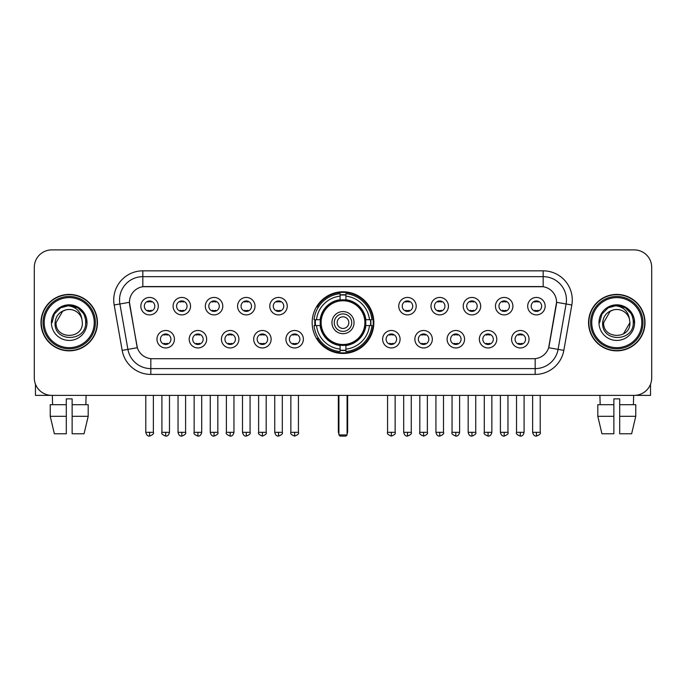 <?xml version="1.0" encoding="UTF-8"?>
<svg xmlns="http://www.w3.org/2000/svg" width="686" height="686" viewBox="0 0 686 686"><rect width="100%" height="100%" fill="white"/><g stroke="black" fill="none" stroke-linecap="round" stroke-linejoin="round"><path stroke-width="1.03" d="M312.156 322.634A30.844 30.844 0 0 0 343 353.47A30.844 30.844 0 0 0 373.844 322.634A30.844 30.844 0 0 0 343 291.79A30.844 30.844 0 0 0 312.156 322.634M206.657 339.218A8.729 8.729 0 0 1 197.928 347.948A8.729 8.729 0 0 1 189.199 339.218A8.729 8.729 0 0 1 197.928 330.489A8.729 8.729 0 0 1 206.657 339.218M192.697 339.218A5.239 5.239 0 0 0 197.928 344.458A5.239 5.239 0 0 0 203.167 339.218A5.239 5.239 0 0 0 197.928 333.979A5.239 5.239 0 0 0 192.697 339.218M238.9 339.218A8.729 8.729 0 0 1 230.17 347.948A8.729 8.729 0 0 1 221.441 339.218A8.729 8.729 0 0 1 230.17 330.489A8.729 8.729 0 0 1 238.9 339.218M224.931 339.218A5.239 5.239 0 0 0 230.17 344.458A5.239 5.239 0 0 0 235.409 339.218A5.239 5.239 0 0 0 230.17 333.979A5.239 5.239 0 0 0 224.931 339.218M271.133 339.218A8.729 8.729 0 0 1 262.404 347.948A8.729 8.729 0 0 1 253.674 339.218A8.729 8.729 0 0 1 262.404 330.489A8.729 8.729 0 0 1 271.133 339.218M257.173 339.218A5.239 5.239 0 0 0 262.404 344.458A5.239 5.239 0 0 0 267.643 339.218A5.239 5.239 0 0 0 262.404 333.979A5.239 5.239 0 0 0 257.173 339.218M303.375 339.218A8.729 8.729 0 0 1 294.646 347.948A8.729 8.729 0 0 1 285.916 339.218A8.729 8.729 0 0 1 294.646 330.489A8.729 8.729 0 0 1 303.375 339.218M289.406 339.218A5.239 5.239 0 0 0 294.646 344.458A5.239 5.239 0 0 0 299.885 339.218A5.239 5.239 0 0 0 294.646 333.979A5.239 5.239 0 0 0 289.406 339.218M400.084 339.218A8.729 8.729 0 0 1 391.354 347.948A8.729 8.729 0 0 1 382.625 339.218A8.729 8.729 0 0 1 391.354 330.489A8.729 8.729 0 0 1 400.084 339.218M386.115 339.218A5.239 5.239 0 0 0 391.354 344.458A5.239 5.239 0 0 0 396.594 339.218A5.239 5.239 0 0 0 391.354 333.979A5.239 5.239 0 0 0 386.115 339.218M432.326 339.218A8.729 8.729 0 0 1 423.596 347.948A8.729 8.729 0 0 1 414.867 339.218A8.729 8.729 0 0 1 423.596 330.489A8.729 8.729 0 0 1 432.326 339.218M418.357 339.218A5.239 5.239 0 0 0 423.596 344.458A5.239 5.239 0 0 0 428.827 339.218A5.239 5.239 0 0 0 423.596 333.979A5.239 5.239 0 0 0 418.357 339.218M464.559 339.218A8.729 8.729 0 0 1 455.83 347.948A8.729 8.729 0 0 1 447.101 339.218A8.729 8.729 0 0 1 455.83 330.489A8.729 8.729 0 0 1 464.559 339.218M450.591 339.218A5.239 5.239 0 0 0 455.83 344.458A5.239 5.239 0 0 0 461.069 339.218A5.239 5.239 0 0 0 455.83 333.979A5.239 5.239 0 0 0 450.591 339.218M496.801 339.218A8.729 8.729 0 0 1 488.072 347.948A8.729 8.729 0 0 1 479.343 339.218A8.729 8.729 0 0 1 488.072 330.489A8.729 8.729 0 0 1 496.801 339.218M482.833 339.218A5.239 5.239 0 0 0 488.072 344.458A5.239 5.239 0 0 0 493.303 339.218A5.239 5.239 0 0 0 488.072 333.979A5.239 5.239 0 0 0 482.833 339.218M529.035 339.218A8.729 8.729 0 0 1 520.305 347.948A8.729 8.729 0 0 1 511.576 339.218A8.729 8.729 0 0 1 520.305 330.489A8.729 8.729 0 0 1 529.035 339.218M515.066 339.218A5.239 5.239 0 0 0 520.305 344.458A5.239 5.239 0 0 0 525.545 339.218A5.239 5.239 0 0 0 520.305 333.979A5.239 5.239 0 0 0 515.066 339.218M174.424 339.218A8.729 8.729 0 0 1 165.695 347.948A8.729 8.729 0 0 1 156.965 339.218A8.729 8.729 0 0 1 165.695 330.489A8.729 8.729 0 0 1 174.424 339.218M160.455 339.218A5.239 5.239 0 0 0 165.695 344.458A5.239 5.239 0 0 0 170.934 339.218A5.239 5.239 0 0 0 165.695 333.979A5.239 5.239 0 0 0 160.455 339.218M190.545 306.162A8.729 8.729 0 0 1 181.816 314.891A8.729 8.729 0 0 1 173.086 306.162A8.729 8.729 0 0 1 181.816 297.441A8.729 8.729 0 0 1 190.545 306.162M176.576 306.162A5.239 5.239 0 0 0 181.816 311.401A5.239 5.239 0 0 0 187.046 306.162A5.239 5.239 0 0 0 181.816 300.931A5.239 5.239 0 0 0 176.576 306.162M222.779 306.162A8.729 8.729 0 0 1 214.049 314.891A8.729 8.729 0 0 1 205.32 306.162A8.729 8.729 0 0 1 214.049 297.441A8.729 8.729 0 0 1 222.779 306.162M208.81 306.162A5.239 5.239 0 0 0 214.049 311.401A5.239 5.239 0 0 0 219.288 306.162A5.239 5.239 0 0 0 214.049 300.931A5.239 5.239 0 0 0 208.81 306.162M255.012 306.162A8.729 8.729 0 0 1 246.291 314.891A8.729 8.729 0 0 1 237.562 306.162A8.729 8.729 0 0 1 246.291 297.441A8.729 8.729 0 0 1 255.012 306.162M241.052 306.162A5.239 5.239 0 0 0 246.291 311.401A5.239 5.239 0 0 0 251.522 306.162A5.239 5.239 0 0 0 246.291 300.931A5.239 5.239 0 0 0 241.052 306.162M287.254 306.162A8.729 8.729 0 0 1 278.525 314.891A8.729 8.729 0 0 1 269.795 306.162A8.729 8.729 0 0 1 278.525 297.441A8.729 8.729 0 0 1 287.254 306.162M273.285 306.162A5.239 5.239 0 0 0 278.525 311.401A5.239 5.239 0 0 0 283.764 306.162A5.239 5.239 0 0 0 278.525 300.931A5.239 5.239 0 0 0 273.285 306.162M416.205 306.162A8.729 8.729 0 0 1 407.475 314.891A8.729 8.729 0 0 1 398.746 306.162A8.729 8.729 0 0 1 407.475 297.441A8.729 8.729 0 0 1 416.205 306.162M402.236 306.162A5.239 5.239 0 0 0 407.475 311.401A5.239 5.239 0 0 0 412.715 306.162A5.239 5.239 0 0 0 407.475 300.931A5.239 5.239 0 0 0 402.236 306.162M448.438 306.162A8.729 8.729 0 0 1 439.709 314.891A8.729 8.729 0 0 1 430.988 306.162A8.729 8.729 0 0 1 439.709 297.441A8.729 8.729 0 0 1 448.438 306.162M434.478 306.162A5.239 5.239 0 0 0 439.709 311.401A5.239 5.239 0 0 0 444.948 306.162A5.239 5.239 0 0 0 439.709 300.931A5.239 5.239 0 0 0 434.478 306.162M480.68 306.162A8.729 8.729 0 0 1 471.951 314.891A8.729 8.729 0 0 1 463.222 306.162A8.729 8.729 0 0 1 471.951 297.441A8.729 8.729 0 0 1 480.68 306.162M466.712 306.162A5.239 5.239 0 0 0 471.951 311.401A5.239 5.239 0 0 0 477.19 306.162A5.239 5.239 0 0 0 471.951 300.931A5.239 5.239 0 0 0 466.712 306.162M512.914 306.162A8.729 8.729 0 0 1 504.184 314.891A8.729 8.729 0 0 1 495.455 306.162A8.729 8.729 0 0 1 504.184 297.441A8.729 8.729 0 0 1 512.914 306.162M498.954 306.162A5.239 5.239 0 0 0 504.184 311.401A5.239 5.239 0 0 0 509.424 306.162A5.239 5.239 0 0 0 504.184 300.931A5.239 5.239 0 0 0 498.954 306.162M545.156 306.162A8.729 8.729 0 0 1 536.426 314.891A8.729 8.729 0 0 1 527.697 306.162A8.729 8.729 0 0 1 536.426 297.441A8.729 8.729 0 0 1 545.156 306.162M531.187 306.162A5.239 5.239 0 0 0 536.426 311.401A5.239 5.239 0 0 0 541.666 306.162A5.239 5.239 0 0 0 536.426 300.931A5.239 5.239 0 0 0 531.187 306.162M158.303 306.162A8.729 8.729 0 0 1 149.574 314.891A8.729 8.729 0 0 1 140.844 306.162A8.729 8.729 0 0 1 149.574 297.441A8.729 8.729 0 0 1 158.303 306.162M144.334 306.162A5.239 5.239 0 0 0 149.574 311.401A5.239 5.239 0 0 0 154.813 306.162A5.239 5.239 0 0 0 149.574 300.931A5.239 5.239 0 0 0 144.334 306.162M122.177 350.383L114.176 304.996A29.095 29.095 0 0 1 142.825 270.841L543.175 270.841A29.095 29.095 0 0 1 571.824 304.996L563.823 350.383A29.095 29.095 0 0 1 535.174 374.419L150.826 374.419A29.095 29.095 0 0 1 122.177 350.383L137.346 347.708L129.68 304.996A15.709 15.709 0 0 1 145.149 286.559L540.851 286.559A15.709 15.709 0 0 1 556.32 304.996L549.134 345.727A15.709 15.709 0 0 1 533.665 358.709L152.335 358.709A15.709 15.709 0 0 1 136.866 345.727L129.44 302.303L119.904 303.984A23.273 23.273 0 0 1 142.825 276.664L543.175 276.664A23.273 23.273 0 0 1 566.096 303.984L558.095 349.371A23.273 23.273 0 0 1 535.174 368.605L150.826 368.605A23.273 23.273 0 0 1 127.905 349.371L119.904 303.984A23.273 23.273 0 0 1 119.553 299.936M314.925 325.541A28.22 28.22 0 0 1 314.925 319.727M40.989 322.634A28.22 28.22 0 0 0 69.217 350.855A28.22 28.22 0 0 0 97.438 322.634A28.22 28.22 0 0 0 69.217 294.414A28.22 28.22 0 0 0 40.989 322.634M588.562 322.634A28.22 28.22 0 0 0 616.783 350.855A28.22 28.22 0 0 0 645.012 322.634A28.22 28.22 0 0 0 616.783 294.414A28.22 28.22 0 0 0 588.562 322.634M142.825 270.841L142.825 286.731L543.175 286.731L543.175 270.841M129.44 302.269L129.611 299.936M533.665 358.709L152.335 358.709M571.824 304.996L556.56 302.303L548.654 347.708L563.823 350.383M549.134 345.727L549.04 346.224M136.96 346.224L136.866 345.727M651.7 267.351A17.459 17.459 0 0 0 634.241 249.893L51.759 249.893A17.459 17.459 0 0 0 34.3 267.351L34.3 377.917A17.459 17.459 0 0 0 51.759 395.368L634.241 395.368A17.459 17.459 0 0 0 651.7 377.917L651.7 267.351L651.7 377.917M34.3 267.351L34.3 377.917M634.241 249.893L51.759 249.893M51.759 395.368L634.241 395.368M35.466 384.186L35.466 395.368L102.969 395.368M50.232 404.68L50.232 416.316L54.366 433.775L50.232 416.316L50.232 404.68L66.302 404.68L66.302 398.866L72.124 398.866L72.124 404.68L88.194 404.68L88.194 416.316L84.061 433.775L88.194 416.316L72.124 416.316L72.124 404.68L72.124 433.775L84.061 433.775M86.093 395.368L85.836 404.68M66.302 404.68L66.302 433.775L54.366 433.775M50.232 416.316L66.302 416.316M52.342 395.368L52.59 404.68M94.239 322.634A25.022 25.022 0 0 0 69.217 297.613A25.022 25.022 0 0 0 44.196 322.634A25.022 25.022 0 0 0 69.217 347.656A25.022 25.022 0 0 0 94.239 322.634M95.397 322.634A26.188 26.188 0 0 0 69.217 296.446A26.188 26.188 0 0 0 43.029 322.634A26.188 26.188 0 0 0 69.217 348.822A26.188 26.188 0 0 0 95.397 322.634M97.146 322.634A27.929 27.929 0 0 0 69.217 294.706A27.929 27.929 0 0 0 41.28 322.634A27.929 27.929 0 0 0 69.217 350.563A27.929 27.929 0 0 0 97.146 322.634M81.891 319.136L82.363 322.634C83.169 339.596 55.257 339.596 56.063 322.634L62.64 311.247L65.95 309.892C59.433 311.667 55.815 315.912 55.086 322.634C53.688 342.64 86.264 342.125 85.673 322.634C85.776 317.112 83.726 312.55 79.533 308.932C75.717 306.145 71.473 305.056 66.799 305.656C75.4 306.333 80.425 310.827 81.891 319.136L82.363 322.634C83.169 339.596 55.257 339.596 56.063 322.634L62.64 311.247L65.95 309.892L62.64 311.247L56.063 322.634L62.64 311.247L65.95 309.892L62.64 311.247L56.063 322.634L62.64 311.247L65.95 309.892L62.64 311.247L56.063 322.634L62.64 311.247L65.95 309.892A13.154 13.154 0 0 1 81.891 319.136L82.363 322.634C83.169 339.596 55.257 339.596 56.063 322.634C55.257 339.596 83.169 339.596 82.363 322.634C83.169 339.596 55.257 339.596 56.063 322.634C55.257 339.596 83.169 339.596 82.363 322.634C83.169 339.596 55.257 339.596 56.063 322.634M51.407 322.634A17.81 17.81 0 0 0 69.217 340.436A17.81 17.81 0 0 0 87.019 322.634A17.81 17.81 0 0 0 69.217 304.824A17.81 17.81 0 0 0 51.407 322.634M66.799 305.656L60.642 307.782L54.357 314.059L52.067 322.634L54.357 314.059L60.642 307.782L69.217 305.484L77.792 307.782L84.069 314.059L86.367 322.634L84.069 314.059L77.792 307.782L69.217 305.484L60.642 307.782L54.357 314.059L52.067 322.634L54.357 314.059L60.642 307.782L69.217 305.484L77.792 307.782L84.069 314.059L86.367 322.634L84.069 314.059L77.792 307.782L69.217 305.484L60.642 307.782L54.357 314.059L52.067 322.634L54.357 314.059L60.642 307.782L69.217 305.484L77.792 307.782L84.069 314.059L86.367 322.634M365.621 325.541A22.81 22.81 0 0 0 345.907 300.005L345.907 300.005A22.81 22.81 0 0 0 320.379 325.541A22.81 22.81 0 0 0 365.621 325.541L365.621 325.541A22.81 22.81 0 0 1 345.907 345.255L345.907 349.123A26.651 26.651 0 0 0 369.488 325.541L371.949 325.541A29.095 29.095 0 0 1 345.907 351.584L345.907 349.123M315.517 325.541A27.637 27.637 0 0 1 315.517 319.727M345.907 295.143A27.637 27.637 0 0 0 340.093 295.143M370.483 319.727A27.637 27.637 0 0 1 370.483 325.541M369.488 319.727L371.949 319.727A29.095 29.095 0 0 0 345.907 293.685L345.907 299.731A23.084 23.084 0 0 1 365.895 319.727L369.488 319.727A26.651 26.651 0 0 0 345.907 296.138M316.512 325.541L314.051 325.541A29.095 29.095 0 0 0 340.093 351.584L340.093 345.53A23.084 23.084 0 0 1 320.105 325.541L316.512 325.541A26.651 26.651 0 0 0 340.093 349.123M369.488 325.541L365.895 325.541A23.084 23.084 0 0 1 345.907 345.53L345.907 345.255M320.379 325.541L320.379 325.541A22.81 22.81 0 0 0 340.093 345.255M345.907 350.117A27.637 27.637 0 0 1 340.093 350.117M340.093 296.138L340.093 293.685A29.095 29.095 0 0 0 314.051 319.727L320.105 319.727A23.084 23.084 0 0 1 340.093 299.731L340.093 296.138A26.651 26.651 0 0 0 316.512 319.727M364.883 322.634A21.883 21.883 0 0 1 343 344.509A21.883 21.883 0 0 1 321.117 322.634A21.883 21.883 0 0 1 343 300.751A21.883 21.883 0 0 1 364.883 322.634M354.053 322.634A11.053 11.053 0 0 0 343 311.581A11.053 11.053 0 0 0 331.947 322.634A11.053 11.053 0 0 0 343 333.688A11.053 11.053 0 0 0 354.053 322.634M351.729 322.634A8.729 8.729 0 0 0 343 313.905A8.729 8.729 0 0 0 334.271 322.634A8.729 8.729 0 0 0 343 331.364A8.729 8.729 0 0 0 351.729 322.634M348.822 322.634A5.822 5.822 0 0 1 343 328.448A5.822 5.822 0 0 1 337.178 322.634A5.822 5.822 0 0 1 343 316.812A5.822 5.822 0 0 1 348.822 322.634A5.822 5.822 0 0 1 343 328.448A5.822 5.822 0 0 1 337.178 322.634A5.822 5.822 0 0 1 343 316.812A5.822 5.822 0 0 1 348.822 322.634M318.51 306.925L317.138 306.925A30.261 30.261 0 0 1 373.261 322.634A30.261 30.261 0 0 1 317.138 338.344L318.51 338.344M338.927 395.368L338.927 434.941L347.073 434.941L347.073 395.368M338.927 434.941L340.093 436.107L345.907 436.107L347.073 434.941M147.833 311.101L147.833 310.278A4.468 4.468 0 0 0 151.323 310.278L151.323 311.101M151.323 301.231L151.323 302.054A4.468 4.468 0 0 0 147.833 302.054L147.833 301.231M180.066 311.101L180.066 310.278A4.468 4.468 0 0 0 183.556 310.278L183.556 311.101M183.556 301.231L183.556 302.054A4.468 4.468 0 0 0 180.066 302.054L180.066 301.231M212.308 311.101L212.308 310.278A4.468 4.468 0 0 0 215.798 310.278L215.798 311.101M215.798 301.231L215.798 302.054A4.468 4.468 0 0 0 212.308 302.054L212.308 301.231M244.542 311.101L244.542 310.278A4.468 4.468 0 0 0 248.032 310.278L248.032 311.101M248.032 301.231L248.032 302.054A4.468 4.468 0 0 0 244.542 302.054L244.542 301.231M276.775 311.101L276.775 310.278A4.468 4.468 0 0 0 280.274 310.278L280.274 311.101M280.274 301.231L280.274 302.054A4.468 4.468 0 0 0 276.775 302.054L276.775 301.231M405.726 311.101L405.726 310.278A4.468 4.468 0 0 0 409.225 310.278L409.225 311.101M409.225 301.231L409.225 302.054A4.468 4.468 0 0 0 405.726 302.054L405.726 301.231M437.968 311.101L437.968 310.278A4.468 4.468 0 0 0 441.458 310.278L441.458 311.101M441.458 301.231L441.458 302.054A4.468 4.468 0 0 0 437.968 302.054L437.968 301.231M470.202 311.101L470.202 310.278A4.468 4.468 0 0 0 473.692 310.278L473.692 311.101M473.692 301.231L473.692 302.054A4.468 4.468 0 0 0 470.202 302.054L470.202 301.231M502.444 311.101L502.444 310.278A4.468 4.468 0 0 0 505.934 310.278L505.934 311.101M505.934 301.231L505.934 302.054A4.468 4.468 0 0 0 502.444 302.054L502.444 301.231M534.677 311.101L534.677 310.278A4.468 4.468 0 0 0 538.167 310.278L538.167 311.101M538.167 301.231L538.167 302.054A4.468 4.468 0 0 0 534.677 302.054L534.677 301.231M163.945 344.158L163.945 343.326A4.468 4.468 0 0 0 167.435 343.326L167.435 344.158M167.435 334.279L167.435 335.111A4.468 4.468 0 0 0 163.945 335.111L163.945 334.279M196.187 344.158L196.187 343.326A4.468 4.468 0 0 0 199.677 343.326L199.677 344.158M199.677 334.279L199.677 335.111A4.468 4.468 0 0 0 196.187 335.111L196.187 334.279M228.421 344.158L228.421 343.326A4.468 4.468 0 0 0 231.911 343.326L231.911 344.158M231.911 334.279L231.911 335.111A4.468 4.468 0 0 0 228.421 335.111L228.421 334.279M260.663 344.158L260.663 343.326A4.468 4.468 0 0 0 264.153 343.326L264.153 344.158M264.153 334.279L264.153 335.111A4.468 4.468 0 0 0 260.663 335.111L260.663 334.279M292.896 344.158L292.896 343.326A4.468 4.468 0 0 0 296.386 343.326L296.386 344.158M296.386 334.279L296.386 335.111A4.468 4.468 0 0 0 292.896 335.111L292.896 334.279M389.614 344.158L389.614 343.326A4.468 4.468 0 0 0 393.104 343.326L393.104 344.158M393.104 334.279L393.104 335.111A4.468 4.468 0 0 0 389.614 335.111L389.614 334.279M421.847 344.158L421.847 343.326A4.468 4.468 0 0 0 425.337 343.326L425.337 344.158M425.337 334.279L425.337 335.111A4.468 4.468 0 0 0 421.847 335.111L421.847 334.279M454.089 344.158L454.089 343.326A4.468 4.468 0 0 0 457.579 343.326L457.579 344.158M457.579 334.279L457.579 335.111A4.468 4.468 0 0 0 454.089 335.111L454.089 334.279M486.323 344.158L486.323 343.326A4.468 4.468 0 0 0 489.813 343.326L489.813 344.158M489.813 334.279L489.813 335.111A4.468 4.468 0 0 0 486.323 335.111L486.323 334.279M518.565 344.158L518.565 343.326A4.468 4.468 0 0 0 522.055 343.326L522.055 344.158M522.055 334.279L522.055 335.111A4.468 4.468 0 0 0 518.565 335.111L518.565 334.279M650.534 384.186L650.534 395.368L583.031 395.368M613.876 404.68L613.876 416.316L597.806 416.316L601.939 433.775L597.806 416.316L597.806 404.68L613.876 404.68L613.876 398.866L619.698 398.866L619.698 404.68L635.768 404.68L635.768 416.316L631.635 433.775L635.768 416.316L619.698 416.316L619.698 404.68M633.658 395.368L633.41 404.68M613.876 416.316L613.876 433.775L601.939 433.775M631.635 433.775L619.698 433.775L619.698 416.316M599.907 395.368L600.164 404.68M641.804 322.634A25.022 25.022 0 0 0 616.783 297.613A25.022 25.022 0 0 0 591.761 322.634A25.022 25.022 0 0 0 616.783 347.656A25.022 25.022 0 0 0 641.804 322.634M642.971 322.634A26.188 26.188 0 0 0 616.783 296.446A26.188 26.188 0 0 0 590.603 322.634A26.188 26.188 0 0 0 616.783 348.822A26.188 26.188 0 0 0 642.971 322.634M644.72 322.634A27.929 27.929 0 0 0 616.783 294.706A27.929 27.929 0 0 0 588.854 322.634A27.929 27.929 0 0 0 616.783 350.563A27.929 27.929 0 0 0 644.72 322.634M610.214 311.247L603.637 322.634L610.214 311.247L613.524 309.892L610.214 311.247L603.637 322.634C602.831 339.596 630.743 339.596 629.937 322.634C630.743 339.596 602.831 339.596 603.637 322.634C602.831 339.596 630.743 339.596 629.937 322.634C630.743 339.596 602.831 339.596 603.637 322.634L610.214 311.247L613.524 309.892A13.154 13.154 0 0 1 629.465 319.136L629.937 322.634C630.743 339.596 602.831 339.596 603.637 322.634L610.214 311.247L613.524 309.892C607.007 311.667 603.388 315.912 602.66 322.634C601.253 342.64 633.838 342.125 633.247 322.634C633.35 317.112 631.3 312.55 627.107 308.932C623.282 306.145 619.038 305.056 614.364 305.656C622.965 306.333 627.999 310.827 629.465 319.136L629.937 322.634L623.36 334.022M603.637 322.634L610.214 311.247L613.524 309.892L610.214 311.247L603.637 322.634L610.214 311.247L613.524 309.892M598.981 322.634A17.81 17.81 0 0 0 616.783 340.436A17.81 17.81 0 0 0 634.593 322.634A17.81 17.81 0 0 0 616.783 304.824A17.81 17.81 0 0 0 598.981 322.634M599.633 322.634L601.931 314.059L608.208 307.782L616.783 305.484L625.358 307.782L631.643 314.059L633.933 322.634L631.643 314.059L625.358 307.782L616.783 305.484L608.208 307.782L601.931 314.059L599.633 322.634L601.931 314.059L608.208 307.782L616.783 305.484L625.358 307.782L631.643 314.059L633.933 322.634L631.643 314.059L625.358 307.782L616.783 305.484L608.208 307.782L601.931 314.059L599.633 322.634L601.931 314.059L608.208 307.782L616.783 305.484L625.358 307.782L631.643 314.059L633.933 322.634L631.643 314.059L625.358 307.782L616.783 305.484L608.208 307.782L601.931 314.059L599.633 322.634L601.931 314.059L608.208 307.782L616.783 305.484L625.358 307.782L631.643 314.059L633.933 322.634L631.643 314.059L625.358 307.782L616.783 305.484L608.208 307.782L601.931 314.059L599.633 322.634L601.931 314.059L608.208 307.782L614.364 305.656L608.208 307.782L601.931 314.059L599.633 322.634L601.931 314.059L608.208 307.782L616.783 305.484L625.358 307.782L631.643 314.059L633.933 322.634L631.643 314.059L625.358 307.782L616.783 305.484L608.208 307.782L601.931 314.059L599.633 322.634L601.931 314.059L608.208 307.782L616.783 305.484L625.358 307.782L631.643 314.059L633.933 322.634L631.643 314.059L625.358 307.782M535.174 358.641L535.174 374.419M150.826 374.419L150.826 358.641M114.176 304.996L119.904 303.984M338.344 395.368L338.344 431.451L338.927 431.451M343 328.448A5.822 5.822 0 0 1 337.178 322.634A5.822 5.822 0 0 1 343 316.812M347.073 431.451L347.656 431.451L347.656 395.368M340.093 350.383A27.903 27.903 0 0 0 345.907 350.383M370.749 325.541A27.903 27.903 0 0 0 370.749 319.727M345.907 294.886A27.903 27.903 0 0 0 340.093 294.886M149.574 432.326L145.792 432.326C146.452 435.018 147.713 436.279 149.574 436.107L149.574 432.326L153.355 432.326L153.355 395.368M181.816 432.326L178.034 432.326C178.694 435.018 179.955 436.279 181.816 436.107L181.816 432.326L185.597 432.326L185.597 395.368M214.049 432.326L210.268 432.326C210.928 435.018 212.188 436.279 214.049 436.107L214.049 432.326L217.831 432.326L217.831 395.368M246.291 432.326L242.501 432.326C243.161 435.018 244.43 436.279 246.291 436.107L246.291 432.326L250.073 432.326L250.073 395.368M278.525 432.326L274.743 432.326C275.403 435.018 276.664 436.279 278.525 436.107L278.525 432.326L282.306 432.326L282.306 395.368M407.475 432.326L403.694 432.326C404.354 435.018 405.615 436.279 407.475 436.107L407.475 432.326L411.257 432.326L411.257 395.368M439.709 432.326L435.927 432.326C436.588 435.018 437.848 436.279 439.709 436.107L439.709 432.326L443.499 432.326L443.499 395.368M471.951 432.326L468.169 432.326C468.83 435.018 470.09 436.279 471.951 436.107L471.951 432.326L475.732 432.326L475.732 395.368M504.184 432.326L500.403 432.326C501.063 435.018 502.323 436.279 504.184 436.107L504.184 432.326L507.966 432.326L507.966 395.368M536.426 432.326L532.645 432.326C533.305 435.018 534.566 436.279 536.426 436.107L536.426 432.326L540.208 432.326L540.208 395.368M165.695 432.326L161.913 432.326C161.141 433.535 162.402 434.795 165.695 436.107L165.695 432.326L169.476 432.326L169.476 395.368M197.928 432.326L194.147 432.326C193.383 433.535 194.644 434.795 197.928 436.107L197.928 432.326L201.71 432.326L201.71 395.368M230.17 432.326L226.389 432.326C225.617 433.535 226.877 434.795 230.17 436.107L230.17 432.326L233.952 432.326L233.952 395.368M262.404 432.326L258.622 432.326C257.859 433.535 259.119 434.795 262.404 436.107L262.404 432.326L266.185 432.326L266.185 395.368M294.646 432.326L290.864 432.326C290.092 433.535 291.353 434.795 294.646 436.107L294.646 432.326L298.427 432.326L298.427 395.368M391.354 432.326L387.573 432.326C386.81 433.535 388.07 434.795 391.354 436.107L391.354 432.326L395.136 432.326L395.136 395.368M423.596 432.326L419.815 432.326C419.043 433.535 420.304 434.795 423.596 436.107L423.596 432.326L427.378 432.326L427.378 395.368M455.83 432.326L452.048 432.326C451.285 433.535 452.546 434.795 455.83 436.107L455.83 432.326L459.611 432.326L459.611 395.368M488.072 432.326L484.29 432.326C483.519 433.535 484.779 434.795 488.072 436.107L488.072 432.326L491.853 432.326L491.853 395.368M520.305 432.326L516.524 432.326C515.761 433.535 517.021 434.795 520.305 436.107L520.305 432.326L524.087 432.326L524.087 395.368M338.344 431.451A4.656 4.656 0 0 0 338.927 433.706M347.073 433.706A4.656 4.656 0 0 0 347.656 431.451M145.792 432.326L145.792 395.368M153.355 432.326C154.127 433.535 152.867 434.795 149.574 436.107M178.034 432.326L178.034 395.368M185.597 432.326C186.36 433.535 185.1 434.795 181.816 436.107M210.268 432.326L210.268 395.368M217.831 432.326C218.602 433.535 217.342 434.795 214.049 436.107M242.501 432.326L242.501 395.368M250.073 432.326C250.836 433.535 249.575 434.795 246.291 436.107M274.743 432.326L274.743 395.368M282.306 432.326C283.078 433.535 281.817 434.795 278.525 436.107M403.694 432.326L403.694 395.368M411.257 432.326C412.029 433.535 410.768 434.795 407.475 436.107M435.927 432.326L435.927 395.368M443.499 432.326C444.262 433.535 443.002 434.795 439.709 436.107M468.169 432.326L468.169 395.368M475.732 432.326C476.496 433.535 475.235 434.795 471.951 436.107M500.403 432.326L500.403 395.368M507.966 432.326C508.738 433.535 507.477 434.795 504.184 436.107M532.645 432.326L532.645 395.368M540.208 432.326C540.971 433.535 539.711 434.795 536.426 436.107M161.913 432.326L161.913 395.368M169.476 432.326C168.816 435.018 167.556 436.279 165.695 436.107M194.147 432.326L194.147 395.368M201.71 432.326C201.049 435.018 199.789 436.279 197.928 436.107M226.389 432.326L226.389 395.368M233.952 432.326C233.291 435.018 232.031 436.279 230.17 436.107M258.622 432.326L258.622 395.368M266.185 432.326C266.957 433.535 265.696 434.795 262.404 436.107M290.864 432.326L290.864 395.368M298.427 432.326C299.19 433.535 297.93 434.795 294.646 436.107M387.573 432.326L387.573 395.368M395.136 432.326C395.908 433.535 394.647 434.795 391.354 436.107M419.815 432.326L419.815 395.368M427.378 432.326C428.141 433.535 426.881 434.795 423.596 436.107M452.048 432.326L452.048 395.368M459.611 432.326C458.951 435.018 457.691 436.279 455.83 436.107M484.29 432.326L484.29 395.368M491.853 432.326C491.193 435.018 489.933 436.279 488.072 436.107M516.524 432.326L516.524 395.368M524.087 432.326C523.427 435.018 522.166 436.279 520.305 436.107"/></g></svg>
